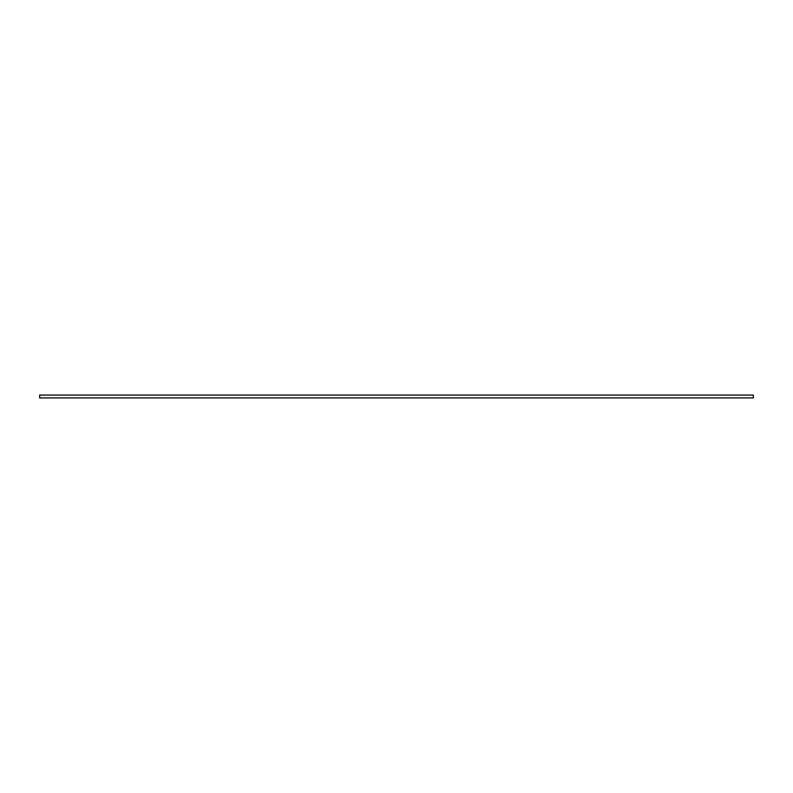 <?xml version="1.0" encoding="UTF-8"?>
<svg xmlns="http://www.w3.org/2000/svg" width="793" height="793" viewBox="0 0 793 793"><rect width="100%" height="100%" fill="white"/><g stroke="black" fill="none" stroke-linecap="round" stroke-linejoin="round"><path stroke-width="1.19" d="M753.35 395.073L39.65 395.073L39.65 397.927L753.35 397.927L753.35 395.073"/></g></svg>
